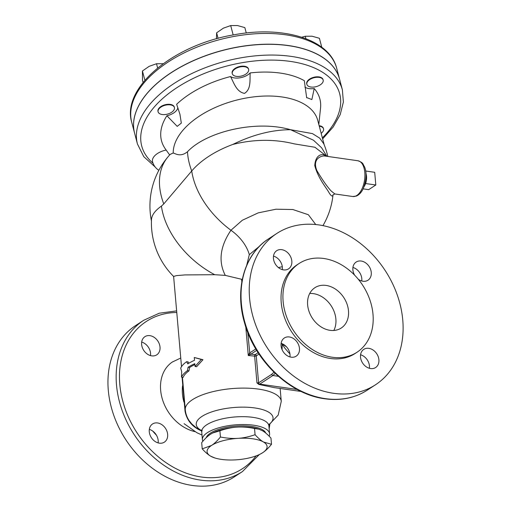 <?xml version="1.0" encoding="UTF-8"?>
<svg xmlns="http://www.w3.org/2000/svg" width="511" height="511" viewBox="0 0 511 511"><rect width="100%" height="100%" fill="white"/><g stroke="black" fill="none" stroke-linecap="round" stroke-linejoin="round"><path stroke-width="0.77" d="M162.185 114.515A8.431 4.58 -14.8 0 1 158.116 111.852A8.431 4.58 -14.8 0 1 165.098 105.272A8.431 4.58 -14.8 0 1 174.423 107.546A8.431 4.58 -14.8 0 1 170.898 112.733A8.431 4.58 -14.8 0 1 162.185 114.515M158.116 111.852L157.988 111.366A8.431 4.58 -14.8 0 1 164.97 104.787A8.431 4.58 -14.8 0 1 174.289 107.061L174.423 107.546M232.218 73.067A8.431 4.58 -14.8 0 1 239.851 66.979A8.431 4.58 -14.8 0 1 248.608 69.394A8.431 4.58 -14.8 0 1 241.626 75.973A8.431 4.58 -14.8 0 1 232.301 73.699A8.431 4.58 -14.8 0 1 232.218 73.067M232.301 73.699L232.173 73.207A8.431 4.58 -14.8 0 1 232.09 72.575A8.431 4.58 -14.8 0 1 239.723 66.487A8.431 4.58 -14.8 0 1 248.474 68.902L248.608 69.394M310.86 78.918A8.431 4.58 -14.8 0 1 323.163 80.061A8.431 4.58 -14.8 0 1 316.181 86.64A8.431 4.58 -14.8 0 1 306.862 84.366A8.431 4.58 -14.8 0 1 310.86 78.918M306.862 84.366L306.728 83.874A8.431 4.58 -14.8 0 1 310.733 78.432A8.431 4.58 -14.8 0 1 323.035 79.575L323.163 80.061M177.866 107.61A12.047 6.541 -14.8 0 1 166.899 115.754L177.202 126.364L181.328 123.113L179.936 114.279L176.64 104.276A81.894 44.489 -14.8 0 1 230.538 76.554A12.047 6.541 -14.8 0 0 250.166 72.932C249.745 80.099 251.252 89.163 244.507 93.385C236.478 91.891 233.974 83.012 230.538 76.554M306.6 97.537L311.863 99.568L314.22 88.531A12.047 6.541 -14.8 0 1 304.869 87.068M306.67 97.805L304.332 80.681A81.894 44.489 -14.8 0 0 250.166 72.932M314.22 88.531A81.894 44.489 -14.8 0 1 320.544 108.108L318.819 124.441M158.864 170.297A14.455 14.455 0 0 1 152.54 161.725A14.455 7.85 -14.8 0 1 166.171 150.062M169.646 154.916L165.443 149.046A81.894 44.489 -14.8 0 1 166.899 115.754M319.151 125.706A8.431 4.58 -14.8 0 1 319.343 125.732A8.431 4.58 -14.8 0 1 323.406 128.395L323.533 128.887A8.431 4.58 -14.8 0 1 321.163 133.326M319.279 126.198A8.431 4.58 -14.8 0 1 319.471 126.223A8.431 4.58 -14.8 0 1 323.533 128.887M331.166 190.999C327.181 186.719 322.415 179.91 316.877 170.585C311.831 158.25 321.981 155.453 324.99 156.047L357.904 160.754A18.064 9.319 98.1 0 1 364.918 175.305A18.064 9.319 98.1 0 1 357.719 194.8A18.064 9.319 98.1 0 1 352.788 196.518L334.826 193.95L331.166 190.999M326.018 156.194C323.412 153.377 315.587 153.421 314.763 165.558C318.193 178.633 326.331 187.62 329.205 192.973C331.294 196.25 332.552 196.869 332.987 194.819M315.741 224.553L308.389 214.748L292.848 209.523L276.01 209.21L258.247 212.863L242.335 220.247L230.94 230.25C220.056 246.474 218.171 261.517 225.287 275.384L242.291 279.447M326.689 156.289L314.923 147.257L294.291 143.872C274.439 138.973 253.935 139.164 232.792 144.453C252.753 134.687 272.012 129.775 290.555 129.711C255.845 119.638 206.201 131.71 187.48 151.754C180.409 157.439 175.548 153.556 173.216 153.019C170.783 154.022 169.614 154.68 169.716 154.993M173.619 276.47A75.877 75.877 0 0 1 151.473 219.775A75.334 26.61 -5 0 1 161.431 206.105L163.769 203.934L191.727 170.987A75.373 40.944 -14.8 0 1 232.792 144.453M250.754 354.244A1.207 0.869 -133.1 0 1 249.56 353.05L248.289 355.554L250.863 354.168A1.207 0.939 -123.1 0 1 249.745 352.903L247.758 332.406M258.119 352.686L255.136 354.634A1.207 0.6 -82.5 0 0 254.631 356.173A1.207 0.428 175 0 0 256.254 355.905A1.207 0.939 56.9 0 0 255.136 354.634A49.382 17.444 175 0 0 250.863 354.168L256.669 350.38M259.729 384.112L259.741 384.106A1.207 0.939 -123.1 0 1 258.623 382.835L256.969 382.918L258.873 384.444L259.729 384.112A1.207 0.939 -123 0 1 258.611 382.841L256.254 355.905L259.032 354.091M281.88 343.871L285.112 348.489L289.935 353.989M301.151 391.471L274.094 387.6L258.873 384.444M181.514 366.668L173.619 276.419L176.602 275.601L184.988 274.918L214.722 274.707L225.287 275.384M184.12 396.459L183.385 388.053M186.643 361.686L187.773 363.896A49.982 17.655 -5 0 1 194.519 360.306L194.276 357.502L201.289 359.463L195.061 366.483L194.819 363.679A49.982 17.655 175 0 0 188.067 367.262L187.428 370.667A49.982 17.655 175 0 0 181.501 377.118L181.66 371.548L180.715 368.144A49.982 17.655 -5 0 1 186.643 361.686L188.176 361.903L188.846 363.225M194.276 357.502L202.956 359.706L196.633 366.706L195.061 366.483M194.895 364.573A48.175 17.016 175 0 0 189.6 367.479L188.961 370.884A48.175 17.016 175 0 0 183.168 377.361L181.501 377.118M289.948 356.921A10.84 8.457 56.9 0 0 281.133 343.398M369.389 368.284A10.84 8.457 56.9 0 0 369.44 365.927A10.84 8.457 56.9 0 0 360.574 354.768M361.75 280.98A10.84 8.457 56.9 0 0 352.935 267.464M282.308 269.616A10.84 8.457 56.9 0 0 282.366 267.253A10.84 8.457 56.9 0 0 273.494 256.094M333.536 393.291A90.326 70.492 -123.1 0 1 255.174 323.527A90.326 70.492 -123.1 0 1 276.821 233.45A90.326 70.492 -123.1 0 1 385.211 270.587A90.326 70.492 -123.1 0 1 375.528 384.757A90.326 70.492 -123.1 0 1 333.536 393.291M176.634 310.88L159.247 313.217L143.744 320.263L135.543 325.616A90.326 70.492 56.9 0 0 113.902 415.692A90.326 70.492 56.9 0 0 192.264 485.45A90.326 70.492 56.9 0 0 234.249 476.923L242.45 471.57L259.301 454.566M194.921 431.635A39.743 31.018 -123.1 0 1 162.715 400.26A39.743 31.018 -123.1 0 1 172.252 362.069A39.743 31.018 -123.1 0 1 172.648 361.807M157.573 422.961A10.84 8.457 -123.1 0 1 166.976 431.335A10.84 8.457 -123.1 0 1 164.382 442.143A10.84 8.457 -123.1 0 1 159.343 443.165A10.84 8.457 -123.1 0 1 149.94 434.797A10.84 8.457 -123.1 0 1 152.534 423.983A10.84 8.457 -123.1 0 1 157.573 422.961M160.013 347.078A10.84 8.457 -123.1 0 1 156.743 354.838A10.84 8.457 -123.1 0 1 147.315 354.085A10.84 8.457 -123.1 0 1 141.63 344.446A10.84 8.457 -123.1 0 1 144.894 336.679A10.84 8.457 -123.1 0 1 154.322 337.439A10.84 8.457 -123.1 0 1 160.013 347.078M233.169 34.946L237.123 34.243C285.285 25.997 329.755 39.871 336.692 68.289A105.981 57.571 -14.8 0 0 237.826 35.776A105.981 57.571 -14.8 0 0 131.742 122.391C121.331 87.79 173.037 45.351 232.684 35.016L233.169 34.946L230.697 25.588L223.384 28.156L216.619 32.825L216.453 38.798M339.547 79.09A105.981 57.571 165.2 0 0 339.534 79.045A105.981 57.571 165.2 0 0 222.362 50.429A105.981 57.571 165.2 0 0 134.585 133.147A105.981 57.571 165.2 0 0 134.597 133.192M137.446 144L134.61 133.243A105.981 57.571 -14.8 0 1 147.206 93.334A105.981 57.571 -14.8 0 1 256.477 44.764A105.981 57.571 -14.8 0 1 339.56 79.141L342.396 89.898A105.981 57.571 165.2 0 0 259.313 55.514A105.981 57.571 165.2 0 0 150.049 104.084A105.981 57.571 165.2 0 0 137.446 144L143.795 156.692L155.184 167.014M187.428 370.667L188.961 370.884M188.067 367.262L189.6 367.479M201.289 359.463L202.956 359.706M363.123 188.859L368.674 189.651L375.809 184.995L374.697 172.296L365.678 171.006M364.088 186.617A9.632 4.969 -81.9 0 0 365.595 183.538L375.809 184.995M365.595 183.538A9.632 4.969 -81.9 0 0 365.972 173.427M212.704 432.977A30.111 10.635 -5 0 1 212.806 432.926A30.111 10.635 -5 0 1 236.989 427.132C231.636 427.471 225.939 428.684 219.89 430.779L212.621 433.015L210.57 434.216C207.753 436.03 204.796 438.847 201.685 442.66L202.228 448.869L211.548 445.439C214.365 443.625 217.322 440.808 220.433 436.994C226.775 438.272 232.626 438.725 237.973 438.355A30.111 10.635 175 0 0 211.548 445.439A30.111 10.635 175 0 0 210.66 456.176C208.124 454.707 205.313 452.273 202.228 448.869M271.501 444.302C268.39 448.115 265.433 450.932 262.616 452.746A30.111 10.635 175 0 0 263.504 442.009A30.111 10.635 175 0 0 237.973 438.355C243.319 438.023 249.023 436.809 255.072 434.708C258.157 438.112 260.968 440.546 263.504 442.009L271.501 444.302L270.958 438.087C267.873 434.682 265.056 432.249 262.52 430.786L258.936 429.189L254.529 428.499C248.18 427.215 242.335 426.762 236.989 427.132A30.111 10.635 -5 0 1 258.183 428.953L258.936 429.189M214.997 458.009L210.66 456.176A30.111 10.635 175 0 0 214.997 458.009A30.111 10.635 175 0 0 236.197 459.83A30.111 10.635 175 0 0 260.38 454.036A30.111 10.635 175 0 0 262.616 452.746L260.476 453.985M219.89 430.779L220.433 436.994M254.529 428.499L255.072 434.708M206.227 437.703A30.111 10.635 -5 0 1 251.77 426.461A30.111 10.635 -5 0 1 265.746 433.047M309.698 293.499A24.087 18.798 -123.1 0 1 331.192 305.827A24.087 18.798 -123.1 0 1 333.817 330.47M330.029 330.323A24.087 18.798 -123.1 0 1 309.129 311.716A24.087 18.798 -123.1 0 1 314.904 287.699A24.087 18.798 -123.1 0 1 343.807 297.6A24.087 18.798 -123.1 0 1 341.227 328.043A24.087 18.798 -123.1 0 1 330.029 330.323M273.442 258.451A10.84 8.457 -123.1 0 1 276.713 250.69A10.84 8.457 -123.1 0 1 289.718 255.149A10.84 8.457 -123.1 0 1 288.555 268.85A10.84 8.457 -123.1 0 1 279.127 268.09A10.84 8.457 -123.1 0 1 273.442 258.451M354.615 275.154A10.84 8.457 -123.1 0 1 356.148 262.06A10.84 8.457 -123.1 0 1 361.188 261.038A10.84 8.457 -123.1 0 1 370.59 269.406A10.84 8.457 -123.1 0 1 367.997 280.213A10.84 8.457 -123.1 0 1 358.288 279.262M378.9 359.757A10.84 8.457 -123.1 0 1 375.636 367.518A10.84 8.457 -123.1 0 1 362.625 363.065A10.84 8.457 -123.1 0 1 363.787 349.364A10.84 8.457 -123.1 0 1 373.215 350.118A10.84 8.457 -123.1 0 1 378.9 359.757M291.155 357.176A10.84 8.457 -123.1 0 1 281.753 348.802A10.84 8.457 -123.1 0 1 284.346 337.995A10.84 8.457 -123.1 0 1 297.357 342.453A10.84 8.457 -123.1 0 1 296.195 356.154A10.84 8.457 -123.1 0 1 291.155 357.176M357.017 352.251L355.126 353.491A52.991 41.359 -123.1 0 1 330.489 358.492A52.991 41.359 -123.1 0 1 284.518 317.567A52.991 41.359 -123.1 0 1 297.217 264.724L299.107 263.491A52.991 41.359 56.9 0 0 286.416 316.335A52.991 41.359 56.9 0 0 332.386 357.259A52.991 41.359 56.9 0 0 357.017 352.251A52.991 41.359 56.9 0 0 362.701 285.272A52.991 41.359 56.9 0 0 299.107 263.491M150.496 355.605A10.84 8.457 56.9 0 0 141.681 342.089M158.135 442.909A10.84 8.457 56.9 0 0 149.321 429.393M182.069 377.201L185.052 411.266C186.841 420.323 192.168 426.794 201.04 430.684A3.615 0.575 110.7 0 0 200.976 430.268L196.096 427.656M156.455 435.219A52.991 41.359 -123.1 0 1 152.783 431.112M282.302 266.723L278.412 267.56M246.711 265.273L249.311 254.657L259.377 246.34M201.04 430.684L201.532 430.894M185.052 411.266A3.615 1.048 170.3 0 1 185.487 411.393M201.328 430.403L200.976 430.268A38.542 13.612 -5 0 1 233.84 407.516A38.542 13.612 -5 0 1 269.029 424.564M202.861 441.261A33.72 11.913 -5 0 1 202.407 439.684A33.72 11.913 -5 0 1 219.181 427.688A33.72 11.913 -5 0 1 253.66 425.222A33.72 11.913 -5 0 1 269.597 433.807A33.72 11.913 -5 0 1 269.15 436.183M324.185 144.773L317.765 120.455A74.37 40.395 165.2 0 0 240.394 99.191A74.37 40.395 165.2 0 0 173.216 153.019M327.813 156.449A75.877 75.877 0 0 0 323.795 143.827L319.688 138.13L312.438 133.601L290.555 129.711L313.479 140.218L321.636 147.813L326.874 156.315M321.777 47.255L319.407 38.28L312.055 36.217L305.252 36.255L301.726 37.226M246.27 32.991L244.852 27.613L237.5 25.55L230.697 25.588M163.316 63.709L156.513 63.741L149.199 66.315L142.435 70.984L142.505 80.253L143.093 82.475M305.897 38.695L305.252 36.255M218.076 38.357L216.619 32.825M144.894 80.297L142.435 70.984M157.637 67.989L156.513 63.741M153.032 163.252A102.372 55.61 -14.8 0 1 179.936 85.746A102.372 55.61 -14.8 0 1 310.049 66.226A102.372 55.61 -14.8 0 1 322.358 137.849M249.311 254.657A36.134 24.004 38.1 0 0 230.94 230.25A75.877 50.263 -139.7 0 1 191.727 170.987A75.877 50.263 40.3 0 1 187.48 151.754M255.807 348.949L249.745 352.903M245.778 326.899L248.289 355.554A48.175 17.016 -5 0 1 254.631 356.173L256.969 382.918M297.21 389.465L259.741 384.106L272.893 375.521A1.207 0.939 -123.1 0 1 271.775 374.256L258.623 382.835M278.386 376.307L272.893 375.521L275.193 373.381M282.085 349.658L282.213 344.344M273.966 372.193L271.775 374.256M241.62 279.338L241.837 281.855M268.978 424.762L278.188 415.085L281.267 401.359A48.175 17.016 175 0 0 231.79 388.609A48.175 17.016 175 0 0 185.282 409.758L184.088 396.089M325.335 398.637A90.326 70.492 -123.1 0 1 246.979 328.88A90.326 70.492 -123.1 0 1 268.62 238.803C244.373 254.088 234.523 288.983 244.488 322.684C254.797 361.053 289.89 394.422 324.798 398.778C340.703 400.943 354.883 398.056 367.326 390.11A90.326 70.492 -123.1 0 1 325.335 398.637M256.12 455.889A87.918 68.615 -123.1 0 1 201.526 477.031A87.918 68.615 -123.1 0 1 120.494 390.232A87.918 68.615 -123.1 0 1 176.774 312.47M143.744 320.263A90.326 70.492 56.9 0 0 122.103 410.339A90.326 70.492 56.9 0 0 200.459 480.104A90.326 70.492 56.9 0 0 242.45 471.57M151.435 220.988A75.877 75.877 0 0 1 167.966 156.903L167.966 156.903A75.877 50.263 40.3 0 0 163.769 203.934M214.722 274.707A75.877 50.263 -139.7 0 1 161.431 206.105M184.612 402.055L183.96 402.1A39.743 31.018 -123.1 0 1 182.542 385.862A3.615 2.414 175.9 0 0 183.091 384.694M202.222 430.818L201.079 430.019L201.724 431.827A33.72 11.913 -5 0 1 218.491 419.831A33.72 11.913 -5 0 1 252.977 417.366A33.72 11.913 -5 0 1 268.907 425.95L269.597 433.807M179.789 113.736L179.936 114.279M334.826 193.95L332.955 194.889M322.946 225.638A75.877 75.877 0 0 0 333.012 194.768M281.267 401.359L280.137 388.462M183.494 389.28L182.44 377.252M276.821 233.45L268.62 238.803M375.528 384.757L367.326 390.11M269.163 428.882L269.853 424.149M339.534 79.045L336.692 68.289M134.585 133.147L131.742 122.391M322.639 138.915L333.191 126.996L340.217 114.566L343.379 102.028L342.396 89.898M357.904 160.754C363.934 162.894 362.644 164.172 364.439 166.643C366.936 172.194 366.572 179.45 363.34 188.406C361.603 192.219 359.284 194.774 356.378 196.064L352.788 196.518M185.282 409.758C185.672 413.808 186.988 417.481 189.217 420.77L191.842 424.028L196.096 427.662M281.299 343.449L286.435 346.758M184.094 423.689L196.984 432.766L202.005 435.033M172.252 362.069L180.753 358.019M183.475 389.095L183.385 388.092M269.227 424.053L268.907 425.95M201.724 431.827L202.407 439.684M167.966 156.903L169.793 154.75"/></g></svg>
